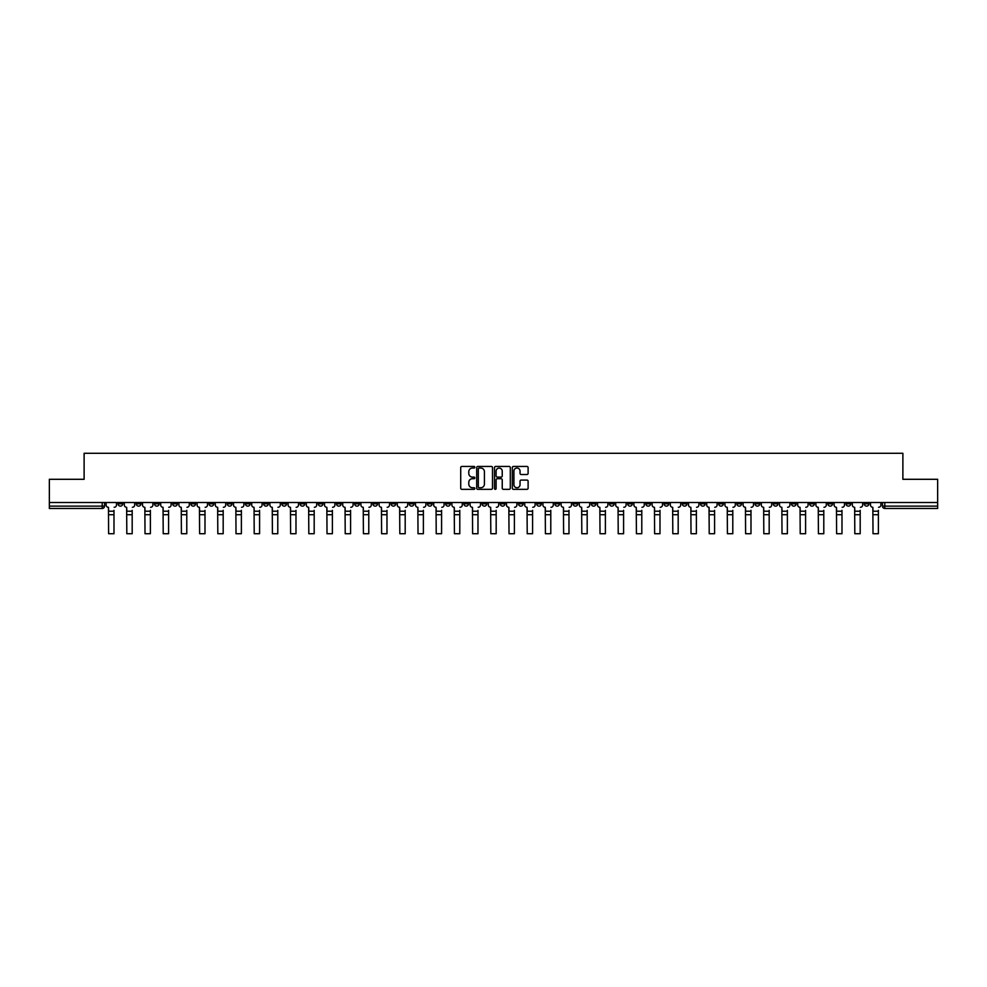 <?xml version="1.0" encoding="UTF-8"?>
<svg xmlns="http://www.w3.org/2000/svg" width="987" height="987" viewBox="0 0 987 987"><rect width="100%" height="100%" fill="white"/><g stroke="black" fill="none" stroke-linecap="round" stroke-linejoin="round"><path stroke-width="1.48" d="M474.833 467.246A0.802 0.802 0 0 0 474.031 466.444L461.867 466.444A1.147 1.147 0 0 0 460.719 467.591L460.719 488.207A1.147 1.147 0 0 0 461.867 489.342L474.031 489.342A0.802 0.802 0 0 0 474.833 488.54A0.802 0.802 0 0 0 474.031 487.738L472.452 487.738A3.664 3.664 0 0 1 468.788 484.074L468.788 482.359A3.664 3.664 0 0 1 472.452 478.695L474.031 478.695A0.802 0.802 0 0 0 474.833 477.893A0.802 0.802 0 0 0 474.031 477.091L472.452 477.091A3.664 3.664 0 0 1 468.788 473.427L468.788 471.712A3.664 3.664 0 0 1 472.452 468.048L474.031 468.048A0.802 0.802 0 0 0 474.833 467.246M718.672 502.506L718.672 503.802L723.335 503.802A2.332 2.332 0 0 1 721.003 506.134A2.332 2.332 0 0 1 718.672 503.802L718.672 502.506M609.472 502.506L609.472 503.802L614.136 503.802A2.332 2.332 0 0 1 611.804 506.134A2.332 2.332 0 0 1 609.472 503.802L609.472 502.506M591.262 502.506L591.262 503.802L595.938 503.802A2.332 2.332 0 0 1 593.594 506.134A2.332 2.332 0 0 1 591.262 503.802L591.262 502.506M482.063 502.506L482.063 503.802L486.739 503.802A2.332 2.332 0 0 1 484.395 506.134A2.332 2.332 0 0 1 482.063 503.802L482.063 502.506M463.865 502.506L463.865 503.802L468.529 503.802A2.332 2.332 0 0 1 466.197 506.134A2.332 2.332 0 0 1 463.865 503.802L463.865 502.506M445.668 502.506L445.668 503.802L450.331 503.802A2.332 2.332 0 0 1 447.999 506.134A2.332 2.332 0 0 1 445.668 503.802L445.668 502.506M409.272 502.506L409.272 503.802L413.935 503.802A2.332 2.332 0 0 1 411.604 506.134A2.332 2.332 0 0 1 409.272 503.802L409.272 502.506M372.864 503.802L372.864 502.506L372.864 503.802A2.332 2.332 0 0 0 375.196 506.134A2.332 2.332 0 0 1 372.864 503.802L377.527 503.802A2.332 2.332 0 0 1 375.196 506.134A2.332 2.332 0 0 0 377.527 503.802L377.527 502.506L377.527 503.802M354.666 503.802L354.666 502.506L354.666 503.802A2.332 2.332 0 0 0 356.998 506.134A2.332 2.332 0 0 1 354.666 503.802L359.33 503.802A2.332 2.332 0 0 1 356.998 506.134M336.468 503.802L336.468 502.506L336.468 503.802A2.332 2.332 0 0 0 338.8 506.134A2.332 2.332 0 0 1 336.468 503.802L341.132 503.802A2.332 2.332 0 0 1 338.8 506.134A2.332 2.332 0 0 0 341.132 503.802L341.132 502.506L341.132 503.802M318.27 502.506L318.27 503.802L322.934 503.802A2.332 2.332 0 0 1 320.602 506.134A2.332 2.332 0 0 1 318.27 503.802L318.27 502.506M300.073 502.506L300.073 503.802L304.736 503.802A2.332 2.332 0 0 1 302.404 506.134A2.332 2.332 0 0 1 300.073 503.802L300.073 502.506M281.863 502.506L281.863 503.802L286.538 503.802A2.332 2.332 0 0 1 284.194 506.134A2.332 2.332 0 0 1 281.863 503.802L281.863 502.506M263.665 503.802L263.665 502.506L263.665 503.802A2.332 2.332 0 0 0 265.996 506.134A2.332 2.332 0 0 1 263.665 503.802L268.328 503.802A2.332 2.332 0 0 1 265.996 506.134M227.269 503.802L227.269 502.506L227.269 503.802A2.332 2.332 0 0 0 229.601 506.134A2.332 2.332 0 0 1 227.269 503.802L231.933 503.802A2.332 2.332 0 0 1 229.601 506.134A2.332 2.332 0 0 0 231.933 503.802L231.933 502.506L231.933 503.802M209.071 503.802L209.071 502.506L209.071 503.802A2.332 2.332 0 0 0 211.403 506.134A2.332 2.332 0 0 1 209.071 503.802L213.735 503.802A2.332 2.332 0 0 1 211.403 506.134A2.332 2.332 0 0 0 213.735 503.802L213.735 502.506L213.735 503.802M190.861 503.802L190.861 502.506L190.861 503.802A2.332 2.332 0 0 0 193.205 506.134A2.332 2.332 0 0 1 190.861 503.802L195.537 503.802A2.332 2.332 0 0 1 193.205 506.134A2.332 2.332 0 0 0 195.537 503.802L195.537 502.506L195.537 503.802M172.663 503.802L172.663 502.506L172.663 503.802A2.332 2.332 0 0 0 174.995 506.134A2.332 2.332 0 0 1 172.663 503.802L177.339 503.802A2.332 2.332 0 0 1 174.995 506.134M154.465 502.506L154.465 503.802L159.129 503.802A2.332 2.332 0 0 1 156.797 506.134A2.332 2.332 0 0 1 154.465 503.802L154.465 502.506M136.268 503.802L136.268 502.506L136.268 503.802A2.332 2.332 0 0 0 138.599 506.134A2.332 2.332 0 0 1 136.268 503.802L140.931 503.802A2.332 2.332 0 0 1 138.599 506.134A2.332 2.332 0 0 0 140.931 503.802L140.931 502.506L140.931 503.802M526.972 474.513A1.147 1.147 0 0 0 528.107 473.378L528.107 467.591A1.147 1.147 0 0 0 526.972 466.444L513.45 466.444A1.147 1.147 0 0 0 512.315 467.591L512.315 488.207A1.147 1.147 0 0 0 513.45 489.342L526.972 489.342A1.147 1.147 0 0 0 528.107 488.207L528.107 481.212A1.147 1.147 0 0 0 526.972 480.077L521.185 480.077A1.147 1.147 0 0 0 520.038 481.212L520.038 484.679A3.06 3.06 0 0 1 516.978 487.738A3.06 3.06 0 0 1 513.919 484.679L513.919 471.107A3.06 3.06 0 0 1 516.978 468.048A3.06 3.06 0 0 1 520.038 471.107L520.038 473.378A1.147 1.147 0 0 0 521.185 474.513L526.972 474.513M49.35 502.506L49.35 479.3L84.117 479.3L84.117 453.28L902.883 453.28L902.883 479.3L937.65 479.3L937.65 502.506L49.35 502.506L49.35 506.134L104.536 506.134L104.536 502.506L104.536 506.134A2.332 2.332 0 0 1 102.204 508.465L49.35 508.465L49.35 506.134M492.501 467.591A1.147 1.147 0 0 0 491.353 466.444L477.844 466.444A1.147 1.147 0 0 0 476.696 467.591L476.696 488.207A1.147 1.147 0 0 0 477.844 489.342L491.353 489.342A1.147 1.147 0 0 0 492.501 488.207L492.501 467.591M495.647 466.444L509.156 466.444A1.147 1.147 0 0 1 510.304 467.591L510.304 488.207A1.147 1.147 0 0 1 509.156 489.342L503.382 489.342A1.147 1.147 0 0 1 502.235 488.207L502.235 479.842A1.147 1.147 0 0 0 501.088 478.695L497.251 478.695A1.147 1.147 0 0 0 496.103 479.842L496.103 488.54A0.802 0.802 0 0 1 495.301 489.342A0.802 0.802 0 0 1 494.499 488.54L494.499 467.591A1.147 1.147 0 0 1 495.647 466.444M882.464 502.506L882.464 506.134L937.65 506.134L937.65 508.465L884.796 508.465A2.332 2.332 0 0 1 882.464 506.134M937.65 502.506L937.65 506.134M868.93 502.506L868.93 503.802A2.332 2.332 0 0 1 866.598 506.134A2.332 2.332 0 0 1 864.267 503.802A2.332 2.332 0 0 0 866.598 506.134A2.332 2.332 0 0 0 868.93 503.802L864.267 503.802L864.267 502.506M850.732 502.506L850.732 503.802A2.332 2.332 0 0 1 848.401 506.134A2.332 2.332 0 0 1 846.069 503.802L850.732 503.802M846.069 502.506L846.069 503.802M832.534 502.506L832.534 503.802A2.332 2.332 0 0 1 830.203 506.134A2.332 2.332 0 0 1 827.871 503.802L832.534 503.802M827.871 502.506L827.871 503.802M814.337 503.802L814.337 502.506L814.337 503.802A2.332 2.332 0 0 1 812.005 506.134A2.332 2.332 0 0 1 809.661 503.802L814.337 503.802A2.332 2.332 0 0 1 812.005 506.134M809.661 502.506L809.661 503.802M796.139 502.506L796.139 503.802A2.332 2.332 0 0 1 793.795 506.134A2.332 2.332 0 0 1 791.463 503.802A2.332 2.332 0 0 0 793.795 506.134M791.463 502.506L791.463 503.802L796.139 503.802M777.929 502.506L777.929 503.802A2.332 2.332 0 0 1 775.597 506.134A2.332 2.332 0 0 1 773.265 503.802L777.929 503.802A2.332 2.332 0 0 1 775.597 506.134M773.265 502.506L773.265 503.802M759.731 502.506L759.731 503.802A2.332 2.332 0 0 1 757.399 506.134A2.332 2.332 0 0 1 755.067 503.802A2.332 2.332 0 0 0 757.399 506.134M755.067 502.506L755.067 503.802L759.731 503.802M741.533 502.506L741.533 503.802A2.332 2.332 0 0 1 739.201 506.134A2.332 2.332 0 0 1 736.87 503.802L741.533 503.802M736.87 502.506L736.87 503.802M723.335 502.506L723.335 503.802A2.332 2.332 0 0 1 721.003 506.134M705.137 502.506L705.137 503.802A2.332 2.332 0 0 1 702.806 506.134A2.332 2.332 0 0 1 700.462 503.802L705.137 503.802M700.462 502.506L700.462 503.802M686.927 502.506L686.927 503.802A2.332 2.332 0 0 1 684.596 506.134A2.332 2.332 0 0 1 682.264 503.802L686.927 503.802M682.264 502.506L682.264 503.802M668.73 502.506L668.73 503.802A2.332 2.332 0 0 1 666.398 506.134A2.332 2.332 0 0 1 664.066 503.802A2.332 2.332 0 0 0 666.398 506.134M664.066 502.506L664.066 503.802L668.73 503.802M650.532 502.506L650.532 503.802A2.332 2.332 0 0 1 648.2 506.134A2.332 2.332 0 0 1 645.868 503.802L650.532 503.802M645.868 502.506L645.868 503.802M632.334 502.506L632.334 503.802A2.332 2.332 0 0 1 630.002 506.134A2.332 2.332 0 0 1 627.67 503.802L632.334 503.802M627.67 502.506L627.67 503.802M614.136 502.506L614.136 503.802M595.938 502.506L595.938 503.802L595.938 502.506M577.728 502.506L577.728 503.802A2.332 2.332 0 0 1 575.396 506.134A2.332 2.332 0 0 1 573.065 503.802L577.728 503.802M573.065 502.506L573.065 503.802M559.53 502.506L559.53 503.802A2.332 2.332 0 0 1 557.199 506.134A2.332 2.332 0 0 1 554.867 503.802L559.53 503.802M554.867 502.506L554.867 503.802M541.332 502.506L541.332 503.802A2.332 2.332 0 0 1 539.001 506.134A2.332 2.332 0 0 1 536.669 503.802L541.332 503.802M536.669 502.506L536.669 503.802M523.135 502.506L523.135 503.802A2.332 2.332 0 0 1 520.803 506.134A2.332 2.332 0 0 1 518.471 503.802L523.135 503.802M518.471 502.506L518.471 503.802M504.937 502.506L504.937 503.802A2.332 2.332 0 0 1 502.605 506.134A2.332 2.332 0 0 1 500.261 503.802L504.937 503.802M500.261 502.506L500.261 503.802M486.739 502.506L486.739 503.802A2.332 2.332 0 0 1 484.395 506.134M468.529 502.506L468.529 503.802M450.331 503.802L450.331 502.506L450.331 503.802A2.332 2.332 0 0 1 447.999 506.134M432.133 502.506L432.133 503.802A2.332 2.332 0 0 1 429.801 506.134A2.332 2.332 0 0 1 427.47 503.802A2.332 2.332 0 0 0 429.801 506.134A2.332 2.332 0 0 0 432.133 503.802L427.47 503.802L427.47 502.506M413.935 503.802L413.935 502.506L413.935 503.802A2.332 2.332 0 0 1 411.604 506.134M395.738 502.506L395.738 503.802A2.332 2.332 0 0 1 393.406 506.134A2.332 2.332 0 0 1 391.062 503.802A2.332 2.332 0 0 0 393.406 506.134M391.062 502.506L391.062 503.802L395.738 503.802M359.33 502.506L359.33 503.802L359.33 502.506M322.934 503.802L322.934 502.506L322.934 503.802A2.332 2.332 0 0 1 320.602 506.134M304.736 503.802L304.736 502.506L304.736 503.802A2.332 2.332 0 0 1 302.404 506.134M286.538 503.802L286.538 502.506L286.538 503.802A2.332 2.332 0 0 1 284.194 506.134M268.328 502.506L268.328 503.802L268.328 502.506M250.13 503.802L250.13 502.506L250.13 503.802A2.332 2.332 0 0 1 247.799 506.134A2.332 2.332 0 0 1 245.467 503.802L250.13 503.802A2.332 2.332 0 0 1 247.799 506.134M245.467 502.506L245.467 503.802M177.339 502.506L177.339 503.802L177.339 502.506M159.129 503.802L159.129 502.506L159.129 503.802A2.332 2.332 0 0 1 156.797 506.134M122.733 503.802L122.733 502.506L122.733 503.802A2.332 2.332 0 0 1 120.402 506.134A2.332 2.332 0 0 1 118.07 503.802L122.733 503.802A2.332 2.332 0 0 1 120.402 506.134M118.07 502.506L118.07 503.802M102.204 502.506L102.204 508.465A2.332 2.332 0 0 0 104.536 506.134M479.102 468.048A0.802 0.802 0 0 0 478.3 468.85L478.3 486.936A0.802 0.802 0 0 0 479.102 487.738L480.755 487.738A3.664 3.664 0 0 0 484.42 484.074L484.42 471.712A3.664 3.664 0 0 0 480.755 468.048L479.102 468.048M502.235 471.169A3.06 3.06 0 0 0 499.163 468.109A3.06 3.06 0 0 0 496.103 471.169L496.103 475.944A1.147 1.147 0 0 0 497.251 477.091L501.088 477.091A1.147 1.147 0 0 0 502.235 475.944L502.235 471.169M113.986 514.708L108.619 514.708M106.102 504.962L106.102 502.506L106.102 504.962A2.332 2.332 0 0 0 108.447 507.293L108.619 510.328M108.447 507.293L108.619 533.72L113.986 533.72L113.986 510.328M116.491 504.962L116.491 502.506L116.491 504.962A2.332 2.332 0 0 1 114.159 507.293M113.986 533.72L108.619 533.72M132.184 514.708L126.817 514.708M124.313 504.962L124.313 502.506L124.313 504.962A2.332 2.332 0 0 0 126.644 507.293L126.817 510.328M126.644 507.293L126.817 533.72L132.184 533.72L132.184 510.328M134.688 504.962L134.688 502.506L134.688 504.962A2.332 2.332 0 0 1 132.357 507.293M150.382 514.708L145.015 514.708M142.51 504.962L142.51 502.506L142.51 504.962A2.332 2.332 0 0 0 144.842 507.293L145.015 510.328M144.842 507.293L145.015 533.72L150.382 533.72L150.382 510.328M152.886 504.962L152.886 502.506L152.886 504.962A2.332 2.332 0 0 1 150.555 507.293M132.184 533.72L126.817 533.72M150.382 533.72L145.015 533.72M168.58 514.708L163.213 514.708M160.708 504.962L160.708 502.506L160.708 504.962A2.332 2.332 0 0 0 163.04 507.293L163.213 510.328M163.04 507.293L163.213 533.72L168.58 533.72L168.58 510.328M171.096 504.962L171.096 502.506L171.096 504.962A2.332 2.332 0 0 1 168.752 507.293M186.777 514.708L181.411 514.708M178.906 504.962L178.906 502.506L178.906 504.962A2.332 2.332 0 0 0 181.238 507.293L181.411 510.328M181.238 507.293L181.411 533.72L186.777 533.72L186.777 510.328M189.294 504.962L189.294 502.506L189.294 504.962A2.332 2.332 0 0 1 186.962 507.293M204.988 514.708L199.621 514.708M197.104 504.962L197.104 502.506L197.104 504.962A2.332 2.332 0 0 0 199.436 507.293L199.621 510.328M199.436 507.293L199.621 533.72L204.988 533.72L204.988 510.328M207.492 504.962L207.492 502.506L207.492 504.962A2.332 2.332 0 0 1 205.16 507.293M168.58 533.72L163.213 533.72M186.777 533.72L181.411 533.72M204.988 533.72L199.621 533.72M223.185 514.708L217.819 514.708M215.314 504.962L215.314 502.506L215.314 504.962A2.332 2.332 0 0 0 217.646 507.293L217.819 510.328M217.646 507.293L217.819 533.72L223.185 533.72L223.185 510.328M225.69 504.962L225.69 502.506L225.69 504.962A2.332 2.332 0 0 1 223.358 507.293M223.185 533.72L217.819 533.72M241.383 514.708L236.016 514.708M233.512 504.962L233.512 502.506L233.512 504.962A2.332 2.332 0 0 0 235.844 507.293L236.016 510.328M235.844 507.293L236.016 533.72L241.383 533.72L241.383 510.328M243.888 504.962L243.888 502.506L243.888 504.962A2.332 2.332 0 0 1 241.556 507.293M241.383 533.72L236.016 533.72M259.581 514.708L254.214 514.708M251.71 504.962L251.71 502.506L251.71 504.962A2.332 2.332 0 0 0 254.041 507.293L254.214 510.328M254.041 507.293L254.214 533.72L259.581 533.72L259.581 510.328M262.086 504.962L262.086 502.506L262.086 504.962A2.332 2.332 0 0 1 259.754 507.293M259.581 533.72L254.214 533.72M277.779 514.708L272.412 514.708M269.907 504.962L269.907 502.506L269.907 504.962A2.332 2.332 0 0 0 272.239 507.293L272.412 510.328M272.239 507.293L272.412 533.72L277.779 533.72L277.779 510.328M280.296 504.962L280.296 502.506L280.296 504.962A2.332 2.332 0 0 1 277.964 507.293M277.779 533.72L272.412 533.72M295.989 514.708L290.622 514.708M288.105 504.962L288.105 502.506L288.105 504.962A2.332 2.332 0 0 0 290.437 507.293L290.622 510.328M290.437 507.293L290.622 533.72L295.989 533.72L295.989 510.328M298.493 504.962L298.493 502.506L298.493 504.962A2.332 2.332 0 0 1 296.162 507.293M295.989 533.72L290.622 533.72M314.187 514.708L308.82 514.708M306.303 504.962L306.303 502.506L306.303 504.962A2.332 2.332 0 0 0 308.647 507.293L308.82 510.328M308.647 507.293L308.82 533.72L314.187 533.72L314.187 510.328M316.691 504.962L316.691 502.506L316.691 504.962A2.332 2.332 0 0 1 314.359 507.293M314.187 533.72L308.82 533.72M332.385 514.708L327.018 514.708M324.513 504.962L324.513 502.506L324.513 504.962A2.332 2.332 0 0 0 326.845 507.293L327.018 510.328M326.845 507.293L327.018 533.72L332.385 533.72L332.385 510.328M334.889 504.962L334.889 502.506L334.889 504.962A2.332 2.332 0 0 1 332.557 507.293M332.385 533.72L327.018 533.72M350.582 514.708L345.216 514.708M342.711 504.962L342.711 502.506L342.711 504.962A2.332 2.332 0 0 0 345.043 507.293L345.216 510.328M345.043 507.293L345.216 533.72L350.582 533.72L350.582 510.328M353.087 504.962L353.087 502.506L353.087 504.962A2.332 2.332 0 0 1 350.755 507.293M350.582 533.72L345.216 533.72M368.78 514.708L363.413 514.708M360.909 504.962L360.909 502.506L360.909 504.962A2.332 2.332 0 0 0 363.241 507.293L363.413 510.328M363.241 507.293L363.413 533.72L368.78 533.72L368.78 510.328M371.297 504.962L371.297 502.506L371.297 504.962A2.332 2.332 0 0 1 368.953 507.293M368.78 533.72L363.413 533.72M386.978 514.708L381.611 514.708M379.107 504.962L379.107 502.506L379.107 504.962A2.332 2.332 0 0 0 381.438 507.293L381.611 510.328M381.438 507.293L381.611 533.72L386.978 533.72L386.978 510.328M389.495 504.962L389.495 502.506L389.495 504.962A2.332 2.332 0 0 1 387.163 507.293M386.978 533.72L381.611 533.72M405.188 514.708L399.821 514.708M397.305 504.962L397.305 502.506L397.305 504.962A2.332 2.332 0 0 0 399.636 507.293L399.821 510.328M399.636 507.293L399.821 533.72L405.188 533.72L405.188 510.328M407.693 504.962L407.693 502.506L407.693 504.962A2.332 2.332 0 0 1 405.361 507.293M405.188 533.72L399.821 533.72M423.386 514.708L418.019 514.708M415.502 504.962L415.502 502.506L415.502 504.962A2.332 2.332 0 0 0 417.846 507.293L418.019 510.328M417.846 507.293L418.019 533.72L423.386 533.72L423.386 510.328M425.89 504.962L425.89 502.506L425.89 504.962A2.332 2.332 0 0 1 423.559 507.293M423.386 533.72L418.019 533.72M441.584 514.708L436.217 514.708M433.712 504.962L433.712 502.506L433.712 504.962A2.332 2.332 0 0 0 436.044 507.293L436.217 510.328M436.044 507.293L436.217 533.72L441.584 533.72L441.584 510.328M444.088 504.962L444.088 502.506L444.088 504.962A2.332 2.332 0 0 1 441.757 507.293M441.584 533.72L436.217 533.72M459.782 514.708L454.415 514.708M451.91 504.962L451.91 502.506L451.91 504.962A2.332 2.332 0 0 0 454.242 507.293L454.415 510.328M454.242 507.293L454.415 533.72L459.782 533.72L459.782 510.328M462.286 504.962L462.286 502.506L462.286 504.962A2.332 2.332 0 0 1 459.954 507.293M459.782 533.72L454.415 533.72M477.979 514.708L472.613 514.708M470.108 504.962L470.108 502.506L470.108 504.962A2.332 2.332 0 0 0 472.44 507.293L472.613 510.328M472.44 507.293L472.613 533.72L477.979 533.72L477.979 510.328M480.496 504.962L480.496 502.506L480.496 504.962A2.332 2.332 0 0 1 478.164 507.293M477.979 533.72L472.613 533.72M496.177 514.708L490.823 514.708M488.306 504.962L488.306 502.506L488.306 504.962A2.332 2.332 0 0 0 490.638 507.293L490.823 510.328M490.638 507.293L490.823 533.72L496.177 533.72L496.177 510.328M498.694 504.962L498.694 502.506L498.694 504.962A2.332 2.332 0 0 1 496.362 507.293M496.177 533.72L490.823 533.72M514.387 514.708L509.021 514.708M506.504 504.962L506.504 502.506L506.504 504.962A2.332 2.332 0 0 0 508.836 507.293L509.021 510.328M508.836 507.293L509.021 533.72L514.387 533.72L514.387 510.328M516.892 504.962L516.892 502.506L516.892 504.962A2.332 2.332 0 0 1 514.56 507.293M514.387 533.72L509.021 533.72M532.585 514.708L527.218 514.708M524.714 504.962L524.714 502.506L524.714 504.962A2.332 2.332 0 0 0 527.046 507.293L527.218 510.328M527.046 507.293L527.218 533.72L532.585 533.72L532.585 510.328M535.09 504.962L535.09 502.506L535.09 504.962A2.332 2.332 0 0 1 532.758 507.293M532.585 533.72L527.218 533.72M550.783 514.708L545.416 514.708M542.912 504.962L542.912 502.506L542.912 504.962A2.332 2.332 0 0 0 545.243 507.293L545.416 510.328M545.243 507.293L545.416 533.72L550.783 533.72L550.783 510.328M553.288 504.962L553.288 502.506L553.288 504.962A2.332 2.332 0 0 1 550.956 507.293M550.783 533.72L545.416 533.72M568.981 514.708L563.614 514.708M561.11 504.962L561.11 502.506L561.11 504.962A2.332 2.332 0 0 0 563.441 507.293L563.614 510.328M563.441 507.293L563.614 533.72L568.981 533.72L568.981 510.328M571.498 504.962L571.498 502.506L571.498 504.962A2.332 2.332 0 0 1 569.154 507.293M568.981 533.72L563.614 533.72M587.179 514.708L581.812 514.708M579.307 504.962L579.307 502.506L579.307 504.962A2.332 2.332 0 0 0 581.639 507.293L581.812 510.328M581.639 507.293L581.812 533.72L587.179 533.72L587.179 510.328M589.695 504.962L589.695 502.506L589.695 504.962A2.332 2.332 0 0 1 587.364 507.293M587.179 533.72L581.812 533.72M605.389 514.708L600.022 514.708M597.505 504.962L597.505 502.506L597.505 504.962A2.332 2.332 0 0 0 599.837 507.293L600.022 510.328M599.837 507.293L600.022 533.72L605.389 533.72L605.389 510.328M607.893 504.962L607.893 502.506L607.893 504.962A2.332 2.332 0 0 1 605.562 507.293M605.389 533.72L600.022 533.72M623.587 514.708L618.22 514.708M615.703 504.962L615.703 502.506L615.703 504.962A2.332 2.332 0 0 0 618.047 507.293L618.22 510.328M618.047 507.293L618.22 533.72L623.587 533.72L623.587 510.328M626.091 504.962L626.091 502.506L626.091 504.962A2.332 2.332 0 0 1 623.759 507.293M623.587 533.72L618.22 533.72M641.784 514.708L636.418 514.708M633.913 504.962L633.913 502.506L633.913 504.962A2.332 2.332 0 0 0 636.245 507.293L636.418 510.328M636.245 507.293L636.418 533.72L641.784 533.72L641.784 510.328M644.289 504.962L644.289 502.506L644.289 504.962A2.332 2.332 0 0 1 641.957 507.293M641.784 533.72L636.418 533.72M659.982 514.708L654.615 514.708M652.111 504.962L652.111 502.506L652.111 504.962A2.332 2.332 0 0 0 654.443 507.293L654.615 510.328M654.443 507.293L654.615 533.72L659.982 533.72L659.982 510.328M662.487 504.962L662.487 502.506L662.487 504.962A2.332 2.332 0 0 1 660.155 507.293M659.982 533.72L654.615 533.72M678.18 514.708L672.813 514.708M670.309 504.962L670.309 502.506L670.309 504.962A2.332 2.332 0 0 0 672.64 507.293L672.813 510.328M672.64 507.293L672.813 533.72L678.18 533.72L678.18 510.328M680.697 504.962L680.697 502.506L680.697 504.962A2.332 2.332 0 0 1 678.353 507.293M678.18 533.72L672.813 533.72M696.378 514.708L691.011 514.708M688.507 504.962L688.507 502.506L688.507 504.962A2.332 2.332 0 0 0 690.838 507.293L691.011 510.328M690.838 507.293L691.011 533.72L696.378 533.72L696.378 510.328M698.895 504.962L698.895 502.506L698.895 504.962A2.332 2.332 0 0 1 696.563 507.293M696.378 533.72L691.011 533.72M714.588 514.708L709.221 514.708M706.704 504.962L706.704 502.506L706.704 504.962A2.332 2.332 0 0 0 709.036 507.293L709.221 510.328M709.036 507.293L709.221 533.72L714.588 533.72L714.588 510.328M717.093 504.962L717.093 502.506L717.093 504.962A2.332 2.332 0 0 1 714.761 507.293M714.588 533.72L709.221 533.72M732.786 514.708L727.419 514.708M724.914 504.962L724.914 502.506L724.914 504.962A2.332 2.332 0 0 0 727.246 507.293L727.419 510.328M727.246 507.293L727.419 533.72L732.786 533.72L732.786 510.328M735.29 504.962L735.29 502.506L735.29 504.962A2.332 2.332 0 0 1 732.959 507.293M732.786 533.72L727.419 533.72M750.984 514.708L745.617 514.708M743.112 504.962L743.112 502.506L743.112 504.962A2.332 2.332 0 0 0 745.444 507.293L745.617 510.328M745.444 507.293L745.617 533.72L750.984 533.72L750.984 510.328M753.488 504.962L753.488 502.506L753.488 504.962A2.332 2.332 0 0 1 751.156 507.293M750.984 533.72L745.617 533.72M769.181 514.708L763.815 514.708M761.31 504.962L761.31 502.506L761.31 504.962A2.332 2.332 0 0 0 763.642 507.293L763.815 510.328M763.642 507.293L763.815 533.72L769.181 533.72L769.181 510.328M771.686 504.962L771.686 502.506L771.686 504.962A2.332 2.332 0 0 1 769.354 507.293M769.181 533.72L763.815 533.72M787.379 514.708L782.012 514.708M779.508 504.962L779.508 502.506L779.508 504.962A2.332 2.332 0 0 0 781.84 507.293L782.012 510.328M781.84 507.293L782.012 533.72L787.379 533.72L787.379 510.328M789.896 504.962L789.896 502.506L789.896 504.962A2.332 2.332 0 0 1 787.564 507.293M787.379 533.72L782.012 533.72M805.589 514.708L800.223 514.708M797.706 504.962L797.706 502.506L797.706 504.962A2.332 2.332 0 0 0 800.038 507.293L800.223 510.328M800.038 507.293L800.223 533.72L805.589 533.72L805.589 510.328M808.094 504.962L808.094 502.506L808.094 504.962A2.332 2.332 0 0 1 805.762 507.293M805.589 533.72L800.223 533.72M823.787 514.708L818.42 514.708M815.904 504.962L815.904 502.506L815.904 504.962A2.332 2.332 0 0 0 818.248 507.293L818.42 510.328M818.248 507.293L818.42 533.72L823.787 533.72L823.787 510.328M826.292 504.962L826.292 502.506L826.292 504.962A2.332 2.332 0 0 1 823.96 507.293M823.787 533.72L818.42 533.72M841.985 514.708L836.618 514.708M834.114 504.962L834.114 502.506L834.114 504.962A2.332 2.332 0 0 0 836.445 507.293L836.618 510.328M836.445 507.293L836.618 533.72L841.985 533.72L841.985 510.328M844.49 504.962L844.49 502.506L844.49 504.962A2.332 2.332 0 0 1 842.158 507.293M841.985 533.72L836.618 533.72M860.183 514.708L854.816 514.708M852.312 504.962L852.312 502.506L852.312 504.962A2.332 2.332 0 0 0 854.643 507.293L854.816 510.328M854.643 507.293L854.816 533.72L860.183 533.72L860.183 510.328M862.687 504.962L862.687 502.506L862.687 504.962A2.332 2.332 0 0 1 860.356 507.293M860.183 533.72L854.816 533.72M878.381 514.708L873.014 514.708M870.509 504.962L870.509 502.506L870.509 504.962A2.332 2.332 0 0 0 872.841 507.293L873.014 510.328M872.841 507.293L873.014 533.72L878.381 533.72L878.381 510.328M880.897 504.962L880.897 502.506L880.897 504.962A2.332 2.332 0 0 1 878.553 507.293M878.381 533.72L873.014 533.72M884.796 502.506L884.796 508.465M113.986 511.204L108.619 511.204M132.184 511.204L126.817 511.204M150.382 511.204L145.015 511.204M168.58 511.204L163.213 511.204M186.777 511.204L181.411 511.204M204.988 511.204L199.621 511.204M223.185 511.204L217.819 511.204M241.383 511.204L236.016 511.204M259.581 511.204L254.214 511.204M277.779 511.204L272.412 511.204M295.989 511.204L290.622 511.204M314.187 511.204L308.82 511.204M332.385 511.204L327.018 511.204M350.582 511.204L345.216 511.204M368.78 511.204L363.413 511.204M386.978 511.204L381.611 511.204M405.188 511.204L399.821 511.204M423.386 511.204L418.019 511.204M441.584 511.204L436.217 511.204M459.782 511.204L454.415 511.204M477.979 511.204L472.613 511.204M496.177 511.204L490.823 511.204M514.387 511.204L509.021 511.204M532.585 511.204L527.218 511.204M550.783 511.204L545.416 511.204M568.981 511.204L563.614 511.204M587.179 511.204L581.812 511.204M605.389 511.204L600.022 511.204M623.587 511.204L618.22 511.204M641.784 511.204L636.418 511.204M659.982 511.204L654.615 511.204M678.18 511.204L672.813 511.204M696.378 511.204L691.011 511.204M714.588 511.204L709.221 511.204M732.786 511.204L727.419 511.204M750.984 511.204L745.617 511.204M769.181 511.204L763.815 511.204M787.379 511.204L782.012 511.204M805.589 511.204L800.223 511.204M823.787 511.204L818.42 511.204M841.985 511.204L836.618 511.204M860.183 511.204L854.816 511.204M878.381 511.204L873.014 511.204"/></g></svg>
